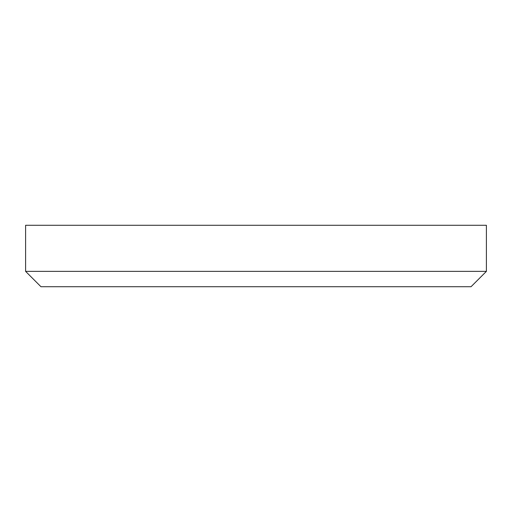 <?xml version="1.0" encoding="UTF-8"?>
<svg xmlns="http://www.w3.org/2000/svg" width="512" height="512" viewBox="0 0 512 512"><rect width="100%" height="100%" fill="white"/><g stroke="black" fill="none" stroke-linecap="round" stroke-linejoin="round"><path stroke-width="0.77" d="M25.6 271.36L40.96 286.72L471.04 286.72L486.4 271.36L25.6 271.36L486.4 271.36L486.4 225.28L25.6 225.28L25.6 271.36L25.6 225.28L486.4 225.28L486.4 271.36L471.04 286.72L40.96 286.72L25.6 271.36"/></g></svg>
